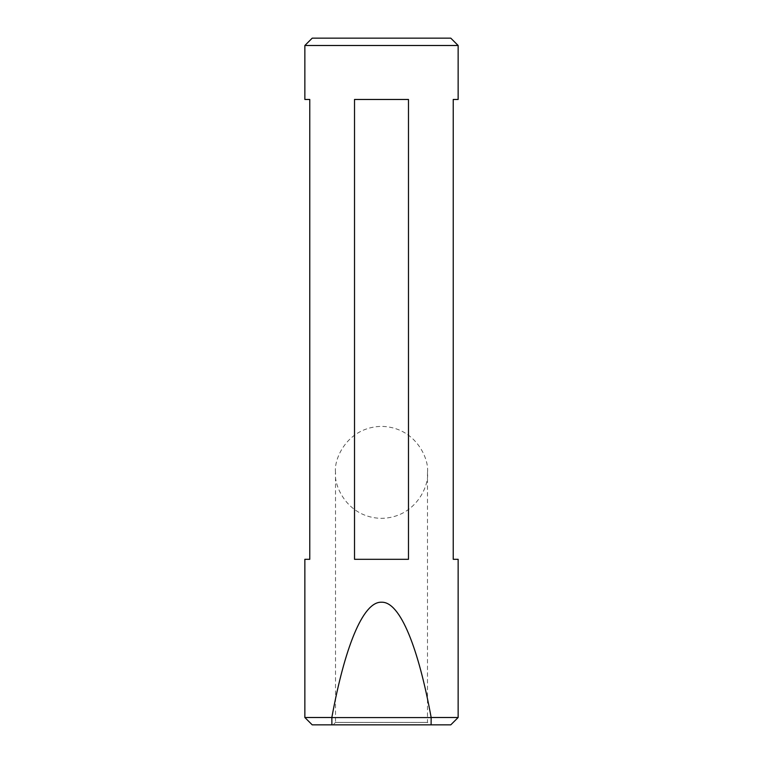 <?xml version="1.0" encoding="UTF-8"?>
<svg xmlns="http://www.w3.org/2000/svg" width="763" height="763" viewBox="0 0 763 763"><rect width="100%" height="100%" fill="white"/><g stroke="black" fill="none" stroke-linecap="round" stroke-linejoin="round"><path stroke-width="0.57" stroke-dasharray="3.81 2.86" d="M335.52 472.364C333.669 458.916 347.461 427.003 381.5 426.383C415.539 427.003 429.331 458.916 427.48 472.364C429.331 485.812 415.539 517.724 381.5 518.354C347.461 517.724 333.669 485.812 335.52 472.364L335.52 722.399L427.48 722.399L429.941 724.85L384.085 724.85L429.941 724.85M378.915 724.85L333.059 724.85L378.915 724.85M427.48 472.364L427.48 722.399L335.52 722.399L333.059 724.85M312.22 724.85L450.78 724.85M458.143 717.497L304.857 717.497M304.857 559.308L309.768 559.308L309.768 99.467L304.857 99.467M304.857 45.503L458.143 45.503M458.143 99.467L453.232 99.467L453.232 559.308L458.143 559.308M354.518 99.467L354.518 559.308L408.482 559.308L408.482 99.467L354.518 99.467M450.78 38.15L312.22 38.15M408.482 559.308L354.518 559.308L408.482 559.308"/><path stroke-width="1.14" d="M304.857 717.497L331.848 717.497C344.313 649.246 362.587 601.397 381.5 602.226C400.413 601.397 418.687 649.246 431.152 717.497L458.143 717.497L450.78 724.85L312.22 724.85L304.857 717.497L304.857 559.308L309.768 559.308L309.768 99.467L304.857 99.467L304.857 45.503L312.22 38.15L450.78 38.15L458.143 45.503L304.857 45.503M431.152 717.497L431.105 724.85M408.482 99.467L408.482 559.308L354.518 559.308L354.518 99.467L408.482 99.467M458.143 717.497L458.143 559.308L453.232 559.308L453.232 99.467L458.143 99.467L458.143 45.503M331.895 724.85L331.848 717.497M331.972 717.582L431.028 717.582M378.915 724.85L384.085 724.85"/></g></svg>

